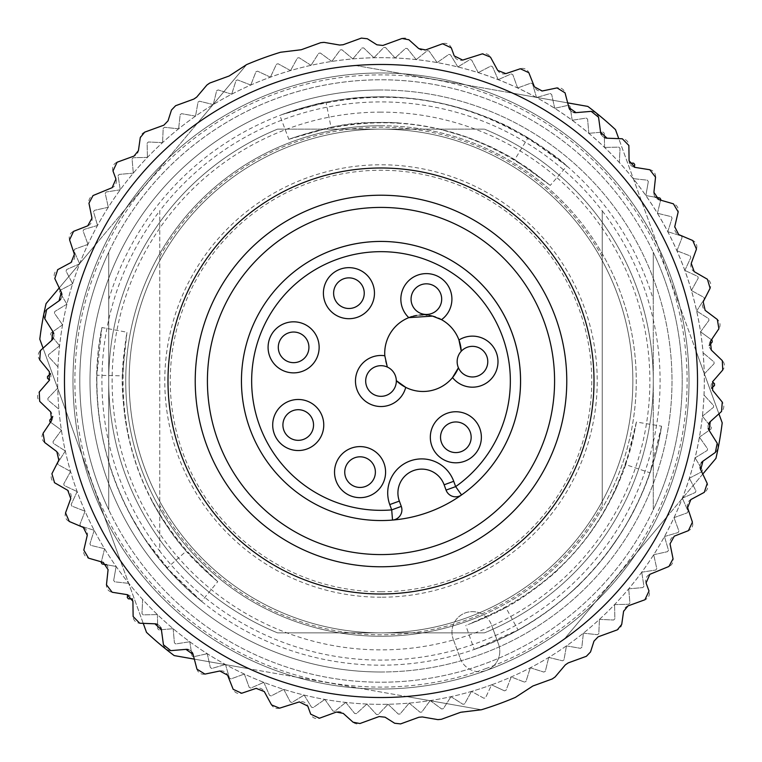 <?xml version="1.0" encoding="UTF-8"?>
<svg xmlns="http://www.w3.org/2000/svg" width="762" height="762" viewBox="0 0 762 762"><rect width="100%" height="100%" fill="white"/><g stroke="black" fill="none" stroke-linecap="round" stroke-linejoin="round"><path stroke-width="0.57" stroke-dasharray="3.81 2.86" d="M428.73 512.131A139.541 139.541 0 0 1 249.869 428.73A139.541 139.541 0 0 1 333.27 249.869A139.541 139.541 0 0 1 512.131 333.27A139.541 139.541 0 0 1 428.73 512.131A139.541 139.541 0 0 0 512.131 333.27A139.541 139.541 0 0 0 333.27 249.869A139.541 139.541 0 0 0 392.535 520.065A10.211 10.211 0 0 0 401.288 506.397L399.355 501.091A23.822 23.822 0 0 1 413.595 470.554A23.822 23.822 0 0 1 444.132 484.794L446.065 490.099A10.211 10.211 0 0 0 461.553 494.948M277.539 632.86L484.461 632.86L277.539 632.86A272.282 272.282 0 0 1 277.539 129.14A272.282 272.282 0 0 0 277.539 632.86M381 671.998A290.998 290.998 0 0 0 671.998 381A290.998 290.998 0 0 0 381 90.002A290.998 290.998 0 0 0 90.002 381A290.998 290.998 0 0 0 381 671.998A290.998 290.998 0 0 0 671.998 381A290.998 290.998 0 0 0 381 90.002A290.998 290.998 0 0 1 671.998 381A290.998 290.998 0 0 1 381 671.998A290.998 290.998 0 0 1 90.002 381A290.998 290.998 0 0 1 381 90.002A290.998 290.998 0 0 0 90.002 381A290.998 290.998 0 0 0 381 671.998M484.461 129.14A272.282 272.282 0 0 1 484.461 632.86A272.282 272.282 0 0 0 484.461 129.14L277.539 129.14L484.461 129.14M381 689.019A308.019 308.019 0 0 0 689.019 381A308.019 308.019 0 0 0 381 72.981A308.019 308.019 0 0 0 72.981 381A308.019 308.019 0 0 0 381 689.019A308.019 308.019 0 0 1 72.981 381A308.019 308.019 0 0 1 381 72.981A308.019 308.019 0 0 1 689.019 381A308.019 308.019 0 0 1 381 689.019A308.019 308.019 0 0 0 689.019 381A308.019 308.019 0 0 0 381 72.981A308.019 308.019 0 0 1 689.019 381A308.019 308.019 0 0 1 381 689.019A308.019 308.019 0 0 1 72.981 381A308.019 308.019 0 0 1 381 72.981A308.019 308.019 0 0 0 72.981 381A308.019 308.019 0 0 0 381 689.019M159.772 256.632A253.794 253.794 0 0 1 602.228 256.632L602.228 210.855A279.092 279.092 0 0 0 159.772 210.855L159.772 551.145A279.092 279.092 0 0 0 602.228 551.145A279.092 279.092 0 0 0 602.228 210.855L602.228 505.368A253.794 253.794 0 0 1 159.772 505.368L159.772 210.855A279.092 279.092 0 0 0 159.772 551.145L159.772 505.368M602.228 256.632L602.228 505.368M381 129.14A251.86 251.86 0 0 1 632.86 381A251.86 251.86 0 0 1 381 632.86A251.86 251.86 0 0 0 632.86 381A251.86 251.86 0 0 0 381 129.14A251.86 251.86 0 0 0 129.14 381A251.86 251.86 0 0 0 381 632.86A251.86 251.86 0 0 1 129.14 381A251.86 251.86 0 0 1 381 129.14A251.86 251.86 0 0 1 632.86 381A251.86 251.86 0 0 1 381 632.86M108.718 299.58A284.197 284.197 0 0 1 653.282 299.58L653.282 252.193A301.209 301.209 0 0 1 653.282 509.807L653.282 252.193A301.209 301.209 0 0 0 84.363 433.302A301.209 301.209 0 0 0 484.022 664.045A301.209 301.209 0 0 0 381 79.791A301.209 301.209 0 0 0 108.718 252.193L108.718 509.807A301.209 301.209 0 0 1 108.718 252.193L108.718 509.807A301.209 301.209 0 0 0 653.282 509.807L653.282 462.42A284.197 284.197 0 0 1 108.718 462.42M653.282 462.42L653.282 299.58M485.699 668.655A306.114 306.114 0 0 0 668.655 276.301A306.114 306.114 0 0 0 276.301 93.345A306.114 306.114 0 0 0 93.345 485.699A306.114 306.114 0 0 0 485.699 668.655M491.585 684.838A323.336 323.336 0 0 1 213.265 104.575A323.336 323.336 0 0 1 599.437 619.382A323.336 323.336 0 0 1 491.585 684.838L485.575 697.725L491.585 684.838A323.336 323.336 0 0 0 331.813 61.427A323.336 323.336 0 0 0 366.893 704.031A323.336 323.336 0 0 0 471.478 691.42L483.946 698.259A333.546 333.546 0 0 0 485.575 697.725A333.546 333.546 0 0 1 483.946 698.259L471.478 691.42A323.336 323.336 0 0 0 491.585 684.838L504.482 690.848L491.585 684.838M101.879 327.517L96.86 375.247L122.377 375.857L126.968 332.222C111.614 431.968 141.875 515.112 217.761 581.654L201.559 601.38C121.768 537.924 81.544 427.415 101.879 327.517L126.968 332.222M474.24 649.462L518.074 629.955L505.844 607.543L468.325 624.488C561.013 587.416 617.039 519.932 636.394 422.034L661.578 426.196C646.643 525.98 572.51 615.344 477.145 648.433L474.24 649.462L465.763 625.383M217.761 581.654L186.195 551.174L167.04 568.052L201.559 601.38M288.846 139.303L331.022 127.206L325.993 102.184L282.75 114.329C386.829 80.162 481.546 97.393 566.88 166.021L550.259 185.404C472.507 122.853 386.22 107.166 291.379 138.351L288.846 139.303L279.854 115.414M636.394 422.034L625.773 464.63L649.967 472.783L661.578 426.196M381 125.74A255.26 255.26 0 0 1 468.306 620.868A255.26 255.26 0 0 1 141.132 468.306A255.26 255.26 0 0 1 381 125.74M566.88 166.021L528.047 137.808L514.76 159.601L550.259 185.404M514.76 159.601C457.533 125.978 396.297 115.176 331.022 127.206M325.993 102.184C397.774 88.925 465.125 100.803 528.047 137.808M122.377 375.857C121.872 442.227 143.142 500.663 186.195 551.174M167.04 568.052C119.672 512.512 96.279 448.237 96.86 375.247M505.844 607.543C563.585 574.805 603.561 527.171 625.773 464.63M649.967 472.783C625.545 541.572 581.587 593.96 518.074 629.955M483.356 614.839A255.26 255.26 0 0 0 617.972 286.121A255.26 255.26 0 0 0 293.694 141.132A255.26 255.26 0 0 0 138.474 460.648A255.26 255.26 0 0 0 483.356 614.839A20.422 20.422 0 0 0 453.19 639.051A20.422 20.422 0 0 1 465.392 612.877A20.422 20.422 0 0 1 491.566 625.078A20.422 20.422 0 0 0 483.356 614.839M666.912 516.807L715.928 458.391A343.757 343.757 0 0 0 722.205 422.834L696.116 351.168A316.525 316.525 0 0 1 666.912 516.807L564.394 638.985A316.525 316.525 0 0 1 406.346 696.506L249.269 668.817A316.525 316.525 0 0 1 120.434 560.708L146.514 632.365A343.757 343.757 0 0 0 174.174 655.577L249.269 668.817M696.116 351.168L615.486 129.635A343.757 343.757 0 0 0 587.826 106.423L512.731 93.183A316.525 316.525 0 0 1 641.566 201.292M95.088 245.193L46.072 303.609A343.757 343.757 0 0 0 39.795 339.166L65.884 410.832A316.525 316.525 0 0 1 95.088 245.193L197.606 123.015A316.525 316.525 0 0 1 355.654 65.494L512.731 93.183M65.884 410.832L120.434 560.708M498.558 644.271L491.566 625.078L498.558 644.271A20.422 20.422 0 0 1 486.347 670.446A20.422 20.422 0 0 0 498.558 644.271M460.172 658.235A20.422 20.422 0 0 0 486.347 670.446A20.422 20.422 0 0 1 460.172 658.235L453.19 639.051L460.172 658.235M700.697 469.678L707.203 483.451A6.81 6.81 0 0 1 704.279 492.347L690.858 499.567A6.81 6.81 0 0 0 687.619 507.702L692.42 522.161A6.81 6.81 0 0 1 688.429 530.647L674.237 536.181A6.81 6.81 0 0 0 670.036 543.868L673.046 558.803A6.81 6.81 0 0 1 668.969 566.442L649.862 574.319A6.81 6.81 0 0 0 646.062 582.94L649.005 591.026A6.81 6.81 0 0 1 644.938 599.751L627.983 605.923A6.81 6.81 0 0 0 623.573 611.362L621.725 624.411A6.81 6.81 0 0 1 617.315 629.85L598.122 636.832L593.979 641.137L590.521 651.996L586.378 656.292L568.147 662.93A6.81 6.81 0 0 0 565.271 664.931L555.107 676.951A6.81 6.81 0 0 1 552.24 678.952L532.895 685.99A6.81 6.81 0 0 0 531.457 686.714L515.369 697.401A343.757 343.757 0 0 1 481.441 709.755L194.329 659.13L193.1 654.425M406.346 696.506L481.441 709.755L462.258 711.899A6.81 6.81 0 0 0 460.686 712.27L441.341 719.309A6.81 6.81 0 0 1 437.855 719.623L422.348 716.956A6.81 6.81 0 0 0 418.862 717.261L400.631 723.9L394.687 723.271L385.058 717.175L379.124 716.547L359.931 723.529A6.81 6.81 0 0 1 353.054 722.195L343.252 713.394A6.81 6.81 0 0 0 336.375 712.06L319.43 718.233A6.81 6.81 0 0 1 310.705 714.165L307.762 706.069A6.81 6.81 0 0 0 299.304 701.916L279.597 708.165A6.81 6.81 0 0 1 271.567 704.926L264.271 691.553A6.81 6.81 0 0 0 256.118 688.362L241.687 693.249A6.81 6.81 0 0 1 233.182 689.315L227.562 675.151A6.81 6.81 0 0 0 219.847 670.998L204.93 674.094A6.81 6.81 0 0 1 196.958 669.16L194.329 659.13M702.774 474.069L564.394 638.985M61.303 292.322L59.226 287.931L246.631 64.599A343.757 343.757 0 0 1 280.559 52.245L299.742 50.102A6.81 6.81 0 0 0 301.314 49.73L320.659 42.691A6.81 6.81 0 0 1 324.145 42.377L339.652 45.044A6.81 6.81 0 0 0 343.138 44.739L361.369 38.1L367.313 38.729L376.942 44.825L382.876 45.453L402.069 38.471A6.81 6.81 0 0 1 408.946 39.805L418.748 48.606A6.81 6.81 0 0 0 425.625 49.94L442.57 43.767A6.81 6.81 0 0 1 451.295 47.835L454.238 55.931A6.81 6.81 0 0 0 462.696 60.084L482.403 53.835A6.81 6.81 0 0 1 490.433 57.074L497.729 70.447A6.81 6.81 0 0 0 505.882 73.638L520.313 68.751A6.81 6.81 0 0 1 528.818 72.685L534.438 86.849A6.81 6.81 0 0 0 542.153 91.002L557.07 87.906A6.81 6.81 0 0 1 565.042 92.84L568.9 107.575M355.654 65.494L567.671 102.87M59.226 287.931L54.797 278.549A6.81 6.81 0 0 1 57.721 269.653L71.142 262.433A6.81 6.81 0 0 0 74.381 254.298L69.58 239.84A6.81 6.81 0 0 1 73.571 231.353L87.763 225.819A6.81 6.81 0 0 0 91.964 218.132L88.954 203.197A6.81 6.81 0 0 1 93.031 195.558L112.138 187.681A6.81 6.81 0 0 0 115.938 179.06L112.995 170.974A6.81 6.81 0 0 1 117.062 162.249L134.017 156.077A6.81 6.81 0 0 0 138.427 150.638L140.275 137.589A6.81 6.81 0 0 1 144.685 132.15L163.878 125.168L168.021 120.863L171.479 110.004L175.622 105.708L193.853 99.07A6.81 6.81 0 0 0 196.729 97.069L206.893 85.049A6.81 6.81 0 0 1 209.76 83.048L229.105 76.01A6.81 6.81 0 0 0 230.543 75.286L246.631 64.599L197.606 123.015M60.731 299.133A6.81 6.81 0 0 0 61.732 296.951M61.741 296.913A6.81 6.81 0 0 0 61.922 294.58M44.863 311.401A6.81 6.81 0 0 1 46.625 309.582L59.074 300.8M154.905 623.802L139.684 623.221A6.81 6.81 0 0 1 133.131 616.515L132.921 601.285A6.81 6.81 0 0 0 127.187 594.655L112.147 592.245A6.81 6.81 0 0 1 106.461 584.797L108.09 569.652A6.81 6.81 0 0 0 103.203 562.385L88.563 558.165A6.81 6.81 0 0 1 83.82 550.088L87.268 535.248A6.81 6.81 0 0 0 83.306 527.437L69.275 521.484A6.81 6.81 0 0 1 65.542 512.883L70.771 498.577A6.81 6.81 0 0 0 67.77 490.347L54.569 482.737A6.81 6.81 0 0 1 51.902 473.754L58.817 460.181A6.81 6.81 0 0 0 56.845 451.647L44.663 442.493A6.81 6.81 0 0 1 43.101 433.254L51.606 420.614A6.81 6.81 0 0 0 50.673 411.909L39.691 401.355A6.81 6.81 0 0 1 39.262 391.982L49.235 380.476A6.81 6.81 0 0 0 49.368 371.713L39.738 359.912A6.81 6.81 0 0 1 40.443 350.558L51.74 340.338M52.921 331.661L44.796 318.773A6.81 6.81 0 0 1 43.863 316.401M53.178 338.48A6.81 6.81 0 0 0 53.816 333.813M143.237 623.364L43.082 348.177M160.677 627.44A6.81 6.81 0 0 0 159.21 625.545M159.182 625.526A6.81 6.81 0 0 0 157.191 624.288M164.249 647.186A6.81 6.81 0 0 1 163.449 644.776L161.392 629.679M185.947 649.367L170.764 650.643A6.81 6.81 0 0 1 168.231 650.377M192.119 652.291A6.81 6.81 0 0 0 190.443 650.596A6.81 6.81 0 0 0 190.433 650.586M190.395 650.567A6.81 6.81 0 0 0 188.271 649.576M607.095 138.198L618.763 138.636L718.918 413.823L710.26 421.662M602.78 136.446A6.81 6.81 0 0 0 602.79 136.455A6.81 6.81 0 0 1 601.323 134.56M602.818 136.474A6.81 6.81 0 0 0 604.809 137.712M597.751 114.814A6.81 6.81 0 0 1 598.551 117.224L600.608 132.321M618.763 138.636L622.316 138.779A6.81 6.81 0 0 1 628.869 145.485L629.079 160.715A6.81 6.81 0 0 0 634.813 167.345L649.853 169.755A6.81 6.81 0 0 1 655.539 177.203L653.91 192.348A6.81 6.81 0 0 0 658.797 199.615L673.437 203.835A6.81 6.81 0 0 1 678.18 211.912L674.732 226.752A6.81 6.81 0 0 0 678.694 234.563L692.725 240.516A6.81 6.81 0 0 1 696.458 249.117L691.229 263.423A6.81 6.81 0 0 0 694.23 271.653L707.431 279.263A6.81 6.81 0 0 1 710.098 288.246L703.183 301.819A6.81 6.81 0 0 0 705.155 310.353L717.337 319.507A6.81 6.81 0 0 1 718.899 328.746L710.394 341.386A6.81 6.81 0 0 0 711.327 350.091L722.309 360.645A6.81 6.81 0 0 1 722.738 370.018L712.765 381.524A6.81 6.81 0 0 0 712.632 390.287L722.262 402.088A6.81 6.81 0 0 1 721.557 411.442L718.918 413.823M708.822 423.52A6.81 6.81 0 0 0 708.184 428.187M709.079 430.34L717.204 443.227A6.81 6.81 0 0 1 718.137 445.599M717.137 450.599A6.81 6.81 0 0 1 715.375 452.418L702.926 461.2M701.269 462.867A6.81 6.81 0 0 0 700.268 465.049M700.259 465.087A6.81 6.81 0 0 0 700.078 467.42M576.053 112.633L591.236 111.357A6.81 6.81 0 0 1 593.769 111.623M569.881 109.709A6.81 6.81 0 0 0 571.557 111.404A6.81 6.81 0 0 0 571.567 111.414M571.605 111.433A6.81 6.81 0 0 0 573.729 112.424M317.459 206.426A185.785 185.785 0 0 0 206.426 444.541A185.785 185.785 0 0 0 563.956 348.739A185.785 185.785 0 0 0 317.459 206.426M458.953 340.004A38.291 38.291 0 0 0 441.531 319.678M438.55 318.192A38.291 38.291 0 0 0 435.559 317.011M429.444 315.449A38.291 38.291 0 0 0 426.806 315.087M426.215 315.039A38.291 38.291 0 0 0 422.948 314.897M419.729 315.039A38.291 38.291 0 0 0 416.547 315.449M413.318 316.144A38.291 38.291 0 0 0 412.204 316.459M408.794 317.64A38.291 38.291 0 0 0 387.315 367.046M467.23 347.262A15.316 15.316 0 0 0 457.267 363.493A15.316 15.316 0 0 0 477.707 376.047A15.316 15.316 0 0 0 487.67 359.826A15.316 15.316 0 0 0 467.23 347.262M452.523 377.59A38.291 38.291 0 0 1 405.727 387.353M375.761 366.608A15.316 15.316 0 0 0 371.065 392.659A15.316 15.316 0 0 0 386.239 395.392A15.316 15.316 0 0 0 390.935 369.341A15.316 15.316 0 0 0 375.761 366.608M431.616 313.534A15.316 15.316 0 0 0 440.769 293.903A15.316 15.316 0 0 0 421.138 284.75A15.316 15.316 0 0 0 411.985 304.381A15.316 15.316 0 0 0 431.616 313.534M450.609 422.881A15.316 15.316 0 0 0 441.455 442.512A15.316 15.316 0 0 0 461.086 451.666A15.316 15.316 0 0 0 470.24 432.035A15.316 15.316 0 0 0 450.609 422.881M354.825 457.733A15.316 15.316 0 0 0 345.672 477.364A15.316 15.316 0 0 0 365.303 486.518A15.316 15.316 0 0 0 374.456 466.887A15.316 15.316 0 0 0 354.825 457.733M292.989 410.623A15.316 15.316 0 0 0 283.835 430.254A15.316 15.316 0 0 0 303.467 439.407A15.316 15.316 0 0 0 312.62 419.776A15.316 15.316 0 0 0 292.989 410.623M288.379 332.956A15.316 15.316 0 0 0 279.216 352.587A15.316 15.316 0 0 0 298.847 361.74A15.316 15.316 0 0 0 308 342.109A15.316 15.316 0 0 0 288.379 332.956M343.691 278.787A15.316 15.316 0 0 0 334.537 298.418A15.316 15.316 0 0 0 354.168 307.572A15.316 15.316 0 0 0 363.322 287.941A15.316 15.316 0 0 0 343.691 278.787M511.226 676.951L506.063 690.21A333.546 333.546 0 0 1 504.482 690.848A333.546 333.546 0 0 0 506.063 690.21L511.226 676.951L524.475 682.104L511.226 676.951M526.018 681.371A333.546 333.546 0 0 1 524.475 682.104A333.546 333.546 0 0 0 526.018 681.371L530.295 667.798L526.018 681.371M530.295 667.798L543.868 672.074L530.295 667.798M545.354 671.236A333.546 333.546 0 0 1 543.868 672.074A333.546 333.546 0 0 0 545.354 671.236L548.735 657.425L545.354 671.236M548.735 657.425L562.556 660.806L548.735 657.425M563.985 659.873A333.546 333.546 0 0 1 562.556 660.806A333.546 333.546 0 0 0 563.985 659.873L566.461 645.862L563.985 659.873M566.461 645.862L580.463 648.329L566.461 645.862M581.835 647.3A333.546 333.546 0 0 1 580.463 648.329A333.546 333.546 0 0 0 581.835 647.3L583.378 633.165L581.835 647.3M583.378 633.165L597.522 634.708L583.378 633.165M598.818 633.603A333.546 333.546 0 0 1 597.522 634.708A333.546 333.546 0 0 0 598.818 633.603L599.437 619.382L598.818 633.603M599.437 619.382L613.658 620.011L599.437 619.382M614.877 618.811A333.546 333.546 0 0 1 613.658 620.011A333.546 333.546 0 0 0 614.877 618.811L614.563 604.59L614.877 618.811M614.563 604.59L628.783 604.276L614.563 604.59M629.926 603.009A333.546 333.546 0 0 1 628.783 604.276A333.546 333.546 0 0 0 629.926 603.009L628.688 588.836L629.926 603.009M628.688 588.836L642.861 587.597L628.688 588.836M643.919 586.254A333.546 333.546 0 0 1 642.861 587.597A333.546 333.546 0 0 0 643.919 586.254L641.747 572.186L643.919 586.254M641.747 572.186L655.815 570.024L641.747 572.186M656.777 568.614A333.546 333.546 0 0 1 655.815 570.024A333.546 333.546 0 0 0 656.777 568.614L653.701 554.726L656.777 568.614M653.701 554.726L667.588 551.65L653.701 554.726M668.455 550.174A333.546 333.546 0 0 1 667.588 551.65A333.546 333.546 0 0 0 668.455 550.174L664.474 536.524L668.455 550.174M664.474 536.524L678.132 532.543L664.474 536.524M678.904 531.019A333.546 333.546 0 0 1 678.132 532.543A333.546 333.546 0 0 0 678.904 531.019L674.037 517.646L678.904 531.019M674.037 517.646L687.41 512.778L674.037 517.646M688.076 511.207A333.546 333.546 0 0 1 687.41 512.778A333.546 333.546 0 0 0 688.076 511.207L682.352 498.186L688.076 511.207M682.352 498.186L695.373 492.462L682.352 498.186M695.935 490.842A333.546 333.546 0 0 1 695.373 492.462A333.546 333.546 0 0 0 695.935 490.842L689.372 478.231L695.935 490.842M689.372 478.231L701.983 471.659L689.372 478.231M702.45 470.011A333.546 333.546 0 0 1 701.983 471.659A333.546 333.546 0 0 0 702.45 470.011L695.068 457.848L702.45 470.011M695.068 457.848L707.231 450.475L695.068 457.848M707.584 448.799A333.546 333.546 0 0 1 707.231 450.475A333.546 333.546 0 0 0 707.584 448.799L699.421 437.15L707.584 448.799M699.421 437.15L711.07 428.987L699.421 437.15M711.317 427.292A333.546 333.546 0 0 1 711.07 428.987A333.546 333.546 0 0 0 711.317 427.292L702.412 416.204L711.317 427.292M702.412 416.204L713.508 407.299L702.412 416.204M713.632 405.594A333.546 333.546 0 0 1 713.508 407.299A333.546 333.546 0 0 0 713.632 405.594L704.031 395.107L713.632 405.594M711.498 388.258L714.518 385.496A333.546 333.546 0 0 0 714.537 383.781L712.508 381.848M704.259 373.942L714.089 363.674L704.259 373.942M714.004 361.96A333.546 333.546 0 0 1 714.089 363.674A333.546 333.546 0 0 0 714.004 361.96L703.107 352.816L714.004 361.96M709.241 345.51L712.251 341.919A333.546 333.546 0 0 0 712.041 340.223L700.573 331.813L712.041 340.223M700.573 331.813L708.984 320.345L700.573 331.813M708.67 318.659A333.546 333.546 0 0 1 708.984 320.345A333.546 333.546 0 0 0 708.67 318.659L696.668 311.02L708.67 318.659M696.668 311.02L704.317 299.018L696.668 311.02M703.888 297.361A333.546 333.546 0 0 1 704.317 299.018A333.546 333.546 0 0 0 703.888 297.361L691.42 290.522L703.888 297.361M691.42 290.522L698.259 278.054L691.42 290.522M697.725 276.425A333.546 333.546 0 0 1 698.259 278.054A333.546 333.546 0 0 0 697.725 276.425L684.838 270.415L697.725 276.425M684.838 270.415L690.848 257.518L684.838 270.415M690.21 255.937A333.546 333.546 0 0 1 690.848 257.518A333.546 333.546 0 0 0 690.21 255.937L676.951 250.774L690.21 255.937M676.951 250.774L682.104 237.525L676.951 250.774M681.371 235.982A333.546 333.546 0 0 1 682.104 237.525A333.546 333.546 0 0 0 681.371 235.982L667.798 231.705L681.371 235.982M667.798 231.705L672.074 218.132L667.798 231.705M671.236 216.646A333.546 333.546 0 0 1 672.074 218.132A333.546 333.546 0 0 0 671.236 216.646L657.425 213.265L671.236 216.646M657.425 213.265L660.806 199.444L657.425 213.265M655.263 197.206L645.862 195.539L648.329 181.537L645.862 195.539L659.873 198.015A333.546 333.546 0 0 1 660.806 199.444M647.3 180.165A333.546 333.546 0 0 1 648.329 181.537A333.546 333.546 0 0 0 647.3 180.165L633.165 178.622L647.3 180.165M634.403 167.269L634.708 164.478A333.546 333.546 0 0 0 633.603 163.182L629.507 163.001M619.382 162.563L620.011 148.342L619.382 162.563M618.811 147.123A333.546 333.546 0 0 1 620.011 148.342A333.546 333.546 0 0 0 618.811 147.123L604.59 147.437L618.811 147.123M604.59 147.437L604.276 133.217L604.59 147.437M603.009 132.074A333.546 333.546 0 0 1 604.276 133.217A333.546 333.546 0 0 0 603.009 132.074L588.836 133.312L603.009 132.074M588.836 133.312L587.597 119.139L588.836 133.312M586.254 118.081A333.546 333.546 0 0 1 587.597 119.139A333.546 333.546 0 0 0 586.254 118.081L572.186 120.253L586.254 118.081M572.186 120.253L570.024 106.185L572.186 120.253M568.614 105.223A333.546 333.546 0 0 1 570.024 106.185A333.546 333.546 0 0 0 568.614 105.223L554.726 108.299L568.614 105.223M554.726 108.299L551.65 94.412L554.726 108.299M550.174 93.545A333.546 333.546 0 0 1 551.65 94.412A333.546 333.546 0 0 0 550.174 93.545L536.524 97.526L550.174 93.545M536.524 97.526L532.543 83.868L536.524 97.526M531.019 83.096A333.546 333.546 0 0 1 532.543 83.868A333.546 333.546 0 0 0 531.019 83.096L517.646 87.963L531.019 83.096M517.646 87.963L512.778 74.59L517.646 87.963M511.207 73.924A333.546 333.546 0 0 1 512.778 74.59A333.546 333.546 0 0 0 511.207 73.924L498.186 79.648L511.207 73.924M498.186 79.648L492.462 66.627L498.186 79.648M490.842 66.065A333.546 333.546 0 0 1 492.462 66.627A333.546 333.546 0 0 0 490.842 66.065L478.231 72.628L490.842 66.065M478.231 72.628L471.659 60.017L478.231 72.628M470.011 59.55A333.546 333.546 0 0 1 471.659 60.017A333.546 333.546 0 0 0 470.011 59.55L457.848 66.932L470.011 59.55M457.848 66.932L450.475 54.769L457.848 66.932M448.799 54.416A333.546 333.546 0 0 1 450.475 54.769A333.546 333.546 0 0 0 448.799 54.416L437.15 62.579L448.799 54.416M437.15 62.579L428.987 50.93L437.15 62.579M427.292 50.683A333.546 333.546 0 0 1 428.987 50.93A333.546 333.546 0 0 0 427.292 50.683L416.204 59.588L427.292 50.683M416.204 59.588L407.299 48.492L416.204 59.588M405.594 48.368A333.546 333.546 0 0 1 407.299 48.492A333.546 333.546 0 0 0 405.594 48.368L395.107 57.969L405.594 48.368M395.107 57.969L385.496 47.482L395.107 57.969M383.781 47.463A333.546 333.546 0 0 1 385.496 47.482A333.546 333.546 0 0 0 383.781 47.463L373.942 57.741L383.781 47.463M373.942 57.741L363.674 47.911L373.942 57.741M361.96 47.996A333.546 333.546 0 0 1 363.674 47.911A333.546 333.546 0 0 0 361.96 47.996L352.816 58.893L361.96 47.996M352.816 58.893L341.919 49.749L352.816 58.893M340.223 49.959A333.546 333.546 0 0 1 341.919 49.749A333.546 333.546 0 0 0 340.223 49.959L331.813 61.427L340.223 49.959M331.813 61.427L320.345 53.016L331.813 61.427M318.659 53.33A333.546 333.546 0 0 1 320.345 53.016A333.546 333.546 0 0 0 318.659 53.33L311.02 65.332L318.659 53.33M311.02 65.332L299.018 57.683L311.02 65.332M297.361 58.112A333.546 333.546 0 0 1 299.018 57.683A333.546 333.546 0 0 0 297.361 58.112L290.522 70.58L297.361 58.112M290.522 70.58L278.054 63.741L290.522 70.58M276.425 64.275A333.546 333.546 0 0 1 278.054 63.741A333.546 333.546 0 0 0 276.425 64.275L270.415 77.162L276.425 64.275M270.415 77.162L257.518 71.152L270.415 77.162M255.937 71.79A333.546 333.546 0 0 1 257.518 71.152A333.546 333.546 0 0 0 255.937 71.79L250.774 85.049L255.937 71.79M250.774 85.049L237.525 79.896L250.774 85.049M235.982 80.629A333.546 333.546 0 0 1 237.525 79.896A333.546 333.546 0 0 0 235.982 80.629L231.705 94.202L235.982 80.629M231.705 94.202L218.132 89.926L231.705 94.202M216.646 90.764A333.546 333.546 0 0 1 218.132 89.926A333.546 333.546 0 0 0 216.646 90.764L213.265 104.575L216.646 90.764M213.265 104.575L199.444 101.194L213.265 104.575M198.015 102.127A333.546 333.546 0 0 1 199.444 101.194A333.546 333.546 0 0 0 198.015 102.127L195.539 116.138L198.015 102.127M195.539 116.138L181.537 113.671L195.539 116.138M180.165 114.7A333.546 333.546 0 0 1 181.537 113.671A333.546 333.546 0 0 0 180.165 114.7L178.622 128.835L180.165 114.7M178.622 128.835L164.478 127.292L178.622 128.835M163.182 128.397A333.546 333.546 0 0 1 164.478 127.292A333.546 333.546 0 0 0 163.182 128.397L162.563 142.618L163.182 128.397M162.563 142.618L148.342 141.989L162.563 142.618M147.123 143.189A333.546 333.546 0 0 1 148.342 141.989A333.546 333.546 0 0 0 147.123 143.189L147.437 157.41L147.123 143.189M147.437 157.41L133.217 157.724L147.437 157.41M132.074 158.991A333.546 333.546 0 0 1 133.217 157.724A333.546 333.546 0 0 0 132.074 158.991L133.312 173.165L132.074 158.991M133.312 173.165L119.139 174.403L133.312 173.165M118.081 175.746A333.546 333.546 0 0 1 119.139 174.403A333.546 333.546 0 0 0 118.081 175.746L120.253 189.814L118.081 175.746M120.253 189.814L106.185 191.976L120.253 189.814M105.223 193.386A333.546 333.546 0 0 1 106.185 191.976A333.546 333.546 0 0 0 105.223 193.386L108.299 207.274L105.223 193.386M108.299 207.274L94.412 210.35L108.299 207.274M93.545 211.826A333.546 333.546 0 0 1 94.412 210.35A333.546 333.546 0 0 0 93.545 211.826L97.526 225.476L93.545 211.826M97.526 225.476L83.868 229.457L97.526 225.476M83.096 230.981A333.546 333.546 0 0 1 83.868 229.457A333.546 333.546 0 0 0 83.096 230.981L87.963 244.354L83.096 230.981M87.963 244.354L74.59 249.222L87.963 244.354M73.924 250.793A333.546 333.546 0 0 1 74.59 249.222A333.546 333.546 0 0 0 73.924 250.793L79.648 263.814L73.924 250.793M79.648 263.814L66.627 269.538L79.648 263.814M66.065 271.158A333.546 333.546 0 0 1 66.627 269.538A333.546 333.546 0 0 0 66.065 271.158L72.628 283.769L66.065 271.158M72.628 283.769L60.017 290.341L72.628 283.769M59.55 291.989A333.546 333.546 0 0 1 60.017 290.341A333.546 333.546 0 0 0 59.55 291.989L66.932 304.152L59.55 291.989M66.932 304.152L54.769 311.525L66.932 304.152M54.416 313.201A333.546 333.546 0 0 1 54.769 311.525A333.546 333.546 0 0 0 54.416 313.201L62.579 324.85L54.416 313.201M62.579 324.85L50.93 333.013L62.579 324.85M50.683 334.708A333.546 333.546 0 0 1 50.93 333.013A333.546 333.546 0 0 0 50.683 334.708L59.588 345.796L50.683 334.708M59.588 345.796L48.492 354.701L59.588 345.796M48.368 356.406A333.546 333.546 0 0 1 48.492 354.701A333.546 333.546 0 0 0 48.368 356.406L57.969 366.893L48.368 356.406M50.502 373.742L47.482 376.504A333.546 333.546 0 0 0 47.463 378.219L49.492 380.152M57.741 388.058L47.911 398.326L57.741 388.058M47.996 400.04A333.546 333.546 0 0 1 47.911 398.326A333.546 333.546 0 0 0 47.996 400.04L58.893 409.184L47.996 400.04M52.759 416.49L49.749 420.081A333.546 333.546 0 0 0 49.959 421.777L61.427 430.187L49.959 421.777M61.427 430.187L53.016 441.655L61.427 430.187M53.33 443.341A333.546 333.546 0 0 1 53.016 441.655A333.546 333.546 0 0 0 53.33 443.341L65.332 450.98L53.33 443.341M65.332 450.98L57.683 462.982L65.332 450.98M58.112 464.639A333.546 333.546 0 0 1 57.683 462.982A333.546 333.546 0 0 0 58.112 464.639L70.58 471.478L58.112 464.639M70.58 471.478L63.741 483.946L70.58 471.478M64.275 485.575A333.546 333.546 0 0 1 63.741 483.946A333.546 333.546 0 0 0 64.275 485.575L77.162 491.585L64.275 485.575M77.162 491.585L71.152 504.482L77.162 491.585M71.79 506.063A333.546 333.546 0 0 1 71.152 504.482A333.546 333.546 0 0 0 71.79 506.063L85.049 511.226L71.79 506.063M85.049 511.226L79.896 524.475L85.049 511.226M80.629 526.018A333.546 333.546 0 0 1 79.896 524.475A333.546 333.546 0 0 0 80.629 526.018L94.202 530.295L80.629 526.018M94.202 530.295L89.926 543.868L94.202 530.295M90.764 545.354A333.546 333.546 0 0 1 89.926 543.868A333.546 333.546 0 0 0 90.764 545.354L104.575 548.735L90.764 545.354M104.575 548.735L101.194 562.556L104.575 548.735M106.737 564.794L116.138 566.461L113.671 580.463L116.138 566.461L102.127 563.985A333.546 333.546 0 0 1 101.194 562.556M114.7 581.835A333.546 333.546 0 0 1 113.671 580.463A333.546 333.546 0 0 0 114.7 581.835L128.835 583.378L114.7 581.835M127.597 594.731L127.292 597.522A333.546 333.546 0 0 0 128.397 598.818L132.493 598.999M142.618 599.437L141.989 613.658L142.618 599.437M143.189 614.877A333.546 333.546 0 0 1 141.989 613.658A333.546 333.546 0 0 0 143.189 614.877L157.41 614.563L143.189 614.877M157.41 614.563L157.724 628.783L157.41 614.563M158.991 629.926A333.546 333.546 0 0 1 157.724 628.783A333.546 333.546 0 0 0 158.991 629.926L173.165 628.688L158.991 629.926M173.165 628.688L174.403 642.861L173.165 628.688M175.746 643.919A333.546 333.546 0 0 1 174.403 642.861A333.546 333.546 0 0 0 175.746 643.919L189.814 641.747L175.746 643.919M189.814 641.747L191.976 655.815L189.814 641.747M193.386 656.777A333.546 333.546 0 0 1 191.976 655.815A333.546 333.546 0 0 0 193.386 656.777L207.274 653.701L193.386 656.777M207.274 653.701L210.35 667.588L207.274 653.701M211.826 668.455A333.546 333.546 0 0 1 210.35 667.588A333.546 333.546 0 0 0 211.826 668.455L225.476 664.474L211.826 668.455M225.476 664.474L229.457 678.132L225.476 664.474M230.981 678.904A333.546 333.546 0 0 1 229.457 678.132A333.546 333.546 0 0 0 230.981 678.904L244.354 674.037L230.981 678.904M244.354 674.037L249.222 687.41L244.354 674.037M250.793 688.076A333.546 333.546 0 0 1 249.222 687.41A333.546 333.546 0 0 0 250.793 688.076L263.814 682.352L250.793 688.076M263.814 682.352L269.538 695.373L263.814 682.352M271.158 695.935A333.546 333.546 0 0 1 269.538 695.373A333.546 333.546 0 0 0 271.158 695.935L283.769 689.372L271.158 695.935M283.769 689.372L290.341 701.983L283.769 689.372M291.989 702.45A333.546 333.546 0 0 1 290.341 701.983A333.546 333.546 0 0 0 291.989 702.45L304.152 695.068L291.989 702.45M304.152 695.068L311.525 707.231L304.152 695.068M313.201 707.584A333.546 333.546 0 0 1 311.525 707.231A333.546 333.546 0 0 0 313.201 707.584L324.85 699.421L313.201 707.584M324.85 699.421L333.013 711.07L324.85 699.421M334.708 711.317A333.546 333.546 0 0 1 333.013 711.07A333.546 333.546 0 0 0 334.708 711.317L345.796 702.412L334.708 711.317M345.796 702.412L354.701 713.508L345.796 702.412M356.406 713.632A333.546 333.546 0 0 1 354.701 713.508A333.546 333.546 0 0 0 356.406 713.632L366.893 704.031L356.406 713.632M366.893 704.031L376.504 714.518L366.893 704.031M378.219 714.537A333.546 333.546 0 0 1 376.504 714.518A333.546 333.546 0 0 0 378.219 714.537L388.058 704.259L378.219 714.537M388.058 704.259L398.326 714.089L388.058 704.259M400.04 714.004A333.546 333.546 0 0 1 398.326 714.089A333.546 333.546 0 0 0 400.04 714.004L409.184 703.107L400.04 714.004M409.184 703.107L420.081 712.251L409.184 703.107M421.777 712.041A333.546 333.546 0 0 1 420.081 712.251A333.546 333.546 0 0 0 421.777 712.041L430.187 700.573L421.777 712.041M430.187 700.573L441.655 708.984L430.187 700.573M443.341 708.67A333.546 333.546 0 0 1 441.655 708.984A333.546 333.546 0 0 0 443.341 708.67L450.98 696.668L443.341 708.67M450.98 696.668L462.982 704.317L450.98 696.668M464.639 703.888A333.546 333.546 0 0 1 462.982 704.317A333.546 333.546 0 0 0 464.639 703.888L471.478 691.42L464.639 703.888M381 597.217A216.218 216.218 0 0 1 164.782 381A216.218 216.218 0 0 1 381 164.782A216.218 216.218 0 0 1 597.217 381A216.218 216.218 0 0 1 381 597.217M381 591.75A210.75 210.75 0 0 1 170.25 381A210.75 210.75 0 0 1 381 170.25A210.75 210.75 0 0 1 591.75 381A210.75 210.75 0 0 1 381 591.75M381 112.119A268.881 268.881 0 0 0 112.119 381A268.881 268.881 0 0 0 381 649.881A268.881 268.881 0 0 0 649.881 381A268.881 268.881 0 0 0 381 112.119M289.989 138.875C321.497 128.159 347.872 122.739 369.103 122.606C398.764 121.977 398.659 123.234 401.507 123.149M438.55 128.816L468.278 137.503L491.28 147.018L508.063 155.696L528.437 168.459L549.335 184.604M402.965 97.66C398.031 97.631 398.859 96.393 368.065 97.098C353.463 97.393 335.166 100.032 313.172 105.023C299.047 108.709 288.293 112.043 280.911 115.014C305.381 106.813 320.878 102.441 327.384 101.908L343.986 99.231C364.684 96.403 387.296 96.679 389.611 96.936M444.417 103.975L467.173 110.185C483.137 115.605 494.147 119.882 500.196 123.015C506.406 124.387 552.802 151.657 566.023 165.287M128.683 437.95L125.273 419.891C121.282 385.077 120.539 374.561 126.749 333.404M216.827 580.882C196.996 564.194 180.985 546.878 168.802 528.914L160.239 515.807L151.105 499.567M200.711 600.685L170.536 571.976L143.961 537.782L129.245 512.855M103.394 441.817L100.022 423.653C95.231 392.487 95.783 360.807 101.679 328.603M562.404 565.385C557.774 568.557 563.689 567.919 523.103 597.132C507.349 607.733 488.623 617.02 466.925 624.973M636.194 423.253L632.936 439.607L629.021 454.428L615.582 489.985L602.009 515.398L587.207 537.162M661.397 427.311C657.101 449.58 655.892 458.048 643.195 490.642C630.993 517.846 632.46 513.655 621.23 532.848L607.676 552.421M579.901 583.987C579.396 585.187 570.7 592.731 553.803 606.619C525.656 627.155 510.416 635.775 475.307 649.091"/><path stroke-width="1.14" d="M440.369 544.116A173.584 173.584 0 0 0 544.116 321.631A173.584 173.584 0 0 0 321.631 217.884A173.584 173.584 0 0 0 217.884 440.369A173.584 173.584 0 0 0 440.369 544.116M446.065 490.099L455.657 486.613L453.723 481.298A34.033 34.033 0 0 0 410.099 460.953A34.033 34.033 0 0 0 389.763 504.577L391.697 509.892L401.288 506.397L399.355 501.091A23.822 23.822 0 0 1 413.595 470.554A23.822 23.822 0 0 1 444.132 484.794L446.065 490.099A10.211 10.211 0 0 0 461.553 494.948L455.657 486.613A129.33 129.33 0 0 0 336.766 259.471A129.33 129.33 0 0 0 391.697 509.892L392.535 520.065A10.211 10.211 0 0 0 401.288 506.397A10.211 10.211 0 0 1 392.535 520.065A139.541 139.541 0 0 0 504.634 316.287A139.541 139.541 0 0 0 244.697 410.899A139.541 139.541 0 0 0 428.73 512.131M188.271 649.576A6.81 6.81 0 0 0 185.947 649.367L193.1 654.425L196.958 669.16L204.93 674.094L219.847 670.998L227.562 675.151L233.182 689.315L241.687 693.249L256.118 688.362L264.271 691.553L271.567 704.926L279.597 708.165L299.304 701.916L307.762 706.069L310.705 714.165L319.43 718.233L336.375 712.06L343.252 713.394L353.054 722.195L359.931 723.529L379.124 716.547L385.086 717.194L394.659 723.252L400.631 723.9L418.862 717.261L422.348 716.956L437.855 719.623L441.341 719.309L460.686 712.27L481.441 709.755A343.757 343.757 0 0 0 515.369 697.401L532.895 685.99L552.24 678.952L555.107 676.951L565.271 664.931L568.147 662.93L586.378 656.292L590.531 651.958L593.969 641.166L598.122 636.832L617.315 629.85L621.725 624.411L623.573 611.362L627.983 605.923L644.938 599.751L649.005 591.026L646.062 582.94L649.862 574.319L668.969 566.442L673.046 558.803L670.036 543.868L674.237 536.181L688.429 530.647L692.42 522.161L687.619 507.702L690.858 499.567L704.279 492.347L707.203 483.451L700.697 469.678L702.926 461.2A6.81 6.81 0 0 0 701.269 462.867M185.947 649.367L170.764 650.643L163.449 644.776L161.392 629.679L154.905 623.802L139.684 623.221L133.131 616.515L132.921 601.285L127.187 594.655L112.147 592.245L106.461 584.797L108.09 569.652L103.203 562.385L88.563 558.165L83.82 550.088L87.268 535.248L83.306 527.437L69.275 521.484L65.542 512.883L70.771 498.577L67.77 490.347L54.569 482.737L51.902 473.754L58.817 460.181L56.845 451.647L44.663 442.493L43.101 433.254L51.606 420.614L50.673 411.909L39.691 401.355L39.262 391.982L49.235 380.476L49.368 371.713L39.738 359.912L40.443 350.558L51.74 340.338L52.921 331.661L44.796 318.773L46.625 309.582L59.074 300.8L61.303 292.322L54.797 278.549L57.721 269.653L71.142 262.433L74.381 254.298L69.58 239.84L73.571 231.353L87.763 225.819L91.964 218.132L88.954 203.197L93.031 195.558L112.138 187.681L115.938 179.06L112.995 170.974L117.062 162.249L134.017 156.077L138.427 150.638L140.275 137.589L144.685 132.15L163.878 125.168L168.031 120.834L171.469 110.042L175.622 105.708L193.853 99.07L196.729 97.069L206.893 85.049L209.76 83.048L229.105 76.01L246.631 64.599A343.757 343.757 0 0 1 280.559 52.245L301.314 49.73L320.659 42.691L324.145 42.377L339.652 45.044L343.138 44.739L361.369 38.1L367.341 38.748L376.914 44.806L382.876 45.453L402.069 38.471L408.946 39.805L418.748 48.606L425.625 49.94L442.57 43.767L451.295 47.835L454.238 55.931L462.696 60.084L482.403 53.835L490.433 57.074L497.729 70.447L505.882 73.638L520.313 68.751L528.818 72.685L534.438 86.849L542.153 91.002L557.07 87.906L565.042 92.84L568.9 107.575L576.053 112.633L591.236 111.357L598.551 117.224L600.608 132.321L607.095 138.198L622.316 138.779L628.869 145.485L629.079 160.715L634.813 167.345L649.853 169.755L655.539 177.203L653.91 192.348L658.797 199.615L673.437 203.835L678.18 211.912L674.732 226.752L678.694 234.563L692.725 240.516L696.458 249.117L691.229 263.423L694.23 271.653L707.431 279.263L710.098 288.246L703.183 301.819L705.155 310.353L717.337 319.507L718.899 328.746L710.394 341.386L711.327 350.091L722.309 360.645L722.738 370.018L712.765 381.524L712.632 390.287L722.262 402.088L721.557 411.442L710.26 421.662L709.079 430.34L717.204 443.227L715.375 452.418L702.926 461.2M489.261 678.437A316.525 316.525 0 0 0 678.437 272.739A316.525 316.525 0 0 0 272.739 83.563A316.525 316.525 0 0 0 83.563 489.261A316.525 316.525 0 0 0 489.261 678.437M618.763 138.636L615.486 129.635A343.757 343.757 0 0 0 587.826 106.423L567.671 102.87M59.226 287.931L46.072 303.609A343.757 343.757 0 0 0 43.872 313.811A6.81 6.81 0 0 1 44.863 311.401M59.074 300.8A6.81 6.81 0 0 0 60.731 299.133M61.922 294.58A6.81 6.81 0 0 0 61.303 292.322M43.863 316.401A6.81 6.81 0 0 1 43.872 313.811A343.757 343.757 0 0 0 39.795 339.166L43.082 348.177M51.74 340.338A6.81 6.81 0 0 0 53.178 338.48M53.816 333.813A6.81 6.81 0 0 0 52.921 331.661M161.392 629.679A6.81 6.81 0 0 0 160.677 627.44M157.191 624.288A6.81 6.81 0 0 0 154.905 623.802M168.231 650.377A6.81 6.81 0 0 1 164.249 647.186M193.1 654.425A6.81 6.81 0 0 0 192.119 652.291M143.237 623.364L146.514 632.365A343.757 343.757 0 0 0 174.174 655.577L194.329 659.13M718.137 445.599A6.81 6.81 0 0 1 718.128 448.189A343.757 343.757 0 0 0 722.205 422.834L718.918 413.823M604.809 137.712A6.81 6.81 0 0 0 607.095 138.198M600.608 132.321A6.81 6.81 0 0 0 601.323 134.56M593.769 111.623A6.81 6.81 0 0 1 597.751 114.814M710.26 421.662A6.81 6.81 0 0 0 708.822 423.52M708.184 428.187A6.81 6.81 0 0 0 709.079 430.34M702.774 474.069L715.928 458.391A343.757 343.757 0 0 0 718.128 448.189A6.81 6.81 0 0 1 717.137 450.599M700.078 467.42A6.81 6.81 0 0 0 700.697 469.678M568.9 107.575A6.81 6.81 0 0 0 569.881 109.709M573.729 112.424A6.81 6.81 0 0 0 576.053 112.633M453.857 581.158A213.008 213.008 0 0 1 180.842 453.857A213.008 213.008 0 0 1 308.143 180.842A213.008 213.008 0 0 1 581.158 308.143A213.008 213.008 0 0 1 453.857 581.158M444.541 555.574A185.785 185.785 0 0 1 206.426 444.541A185.785 185.785 0 0 1 317.459 206.426A185.785 185.785 0 0 1 555.574 317.459A185.785 185.785 0 0 1 444.541 555.574M409.165 317.487A38.291 38.291 0 0 0 408.794 317.64L432.549 316.106L441.531 319.678A38.291 38.291 0 0 1 458.953 340.004L461.248 351.234A38.291 38.291 0 0 0 458.953 340.004A25.527 25.527 0 0 1 493.586 347.32A25.527 25.527 0 0 1 487.613 382.2A25.527 25.527 0 0 1 452.523 377.59A38.291 38.291 0 0 1 396.316 380.638A15.316 15.316 0 0 0 387.315 367.046L384.81 355.759A38.291 38.291 0 0 1 408.794 317.64A25.527 25.527 0 0 1 417.643 275.149A25.527 25.527 0 0 1 441.531 319.678A38.291 38.291 0 0 0 438.55 318.192M384.81 355.759A25.527 25.527 0 0 0 355.902 376.342A25.527 25.527 0 0 0 375.485 405.927A25.527 25.527 0 0 0 405.727 387.353L396.316 380.638A15.316 15.316 0 0 1 366.608 386.239A15.316 15.316 0 0 1 387.315 367.046M464.582 461.267A25.527 25.527 0 0 1 431.863 446.008A25.527 25.527 0 0 1 447.113 413.29A25.527 25.527 0 0 1 479.831 428.549A25.527 25.527 0 0 1 464.582 461.267M368.789 496.119A25.527 25.527 0 0 1 336.071 480.86A25.527 25.527 0 0 1 351.33 448.142A25.527 25.527 0 0 1 384.048 463.401A25.527 25.527 0 0 1 368.789 496.119M306.962 448.999A25.527 25.527 0 0 1 274.244 433.74A25.527 25.527 0 0 1 289.503 401.022A25.527 25.527 0 0 1 322.221 416.281A25.527 25.527 0 0 1 306.962 448.999M302.343 371.332A25.527 25.527 0 0 1 269.624 356.083A25.527 25.527 0 0 1 284.883 323.364A25.527 25.527 0 0 1 317.602 338.614A25.527 25.527 0 0 1 302.343 371.332M357.664 317.163A25.527 25.527 0 0 1 324.945 301.914A25.527 25.527 0 0 1 340.204 269.196A25.527 25.527 0 0 1 372.923 284.445A25.527 25.527 0 0 1 357.664 317.163M435.559 317.011A38.291 38.291 0 0 0 429.444 315.449M426.806 315.087A38.291 38.291 0 0 0 426.215 315.039M422.948 314.897A38.291 38.291 0 0 0 419.729 315.039M416.547 315.449A38.291 38.291 0 0 0 413.318 316.144M412.204 316.459A38.291 38.291 0 0 0 409.537 317.344M458.419 367.76A15.316 15.316 0 0 0 477.707 376.047A15.316 15.316 0 0 0 486.861 356.416A15.316 15.316 0 0 0 461.248 351.234A15.316 15.316 0 0 0 458.419 367.76L452.523 377.59A38.291 38.291 0 0 0 458.419 367.76M431.616 313.534A15.316 15.316 0 0 1 411.985 304.381A15.316 15.316 0 0 1 421.138 284.75A15.316 15.316 0 0 1 440.769 293.903A15.316 15.316 0 0 1 431.616 313.534M461.086 451.666A15.316 15.316 0 0 1 441.455 442.512A15.316 15.316 0 0 1 450.609 422.881A15.316 15.316 0 0 1 470.24 432.035A15.316 15.316 0 0 1 461.086 451.666M365.303 486.518A15.316 15.316 0 0 1 345.672 477.364A15.316 15.316 0 0 1 354.825 457.733A15.316 15.316 0 0 1 374.456 466.887A15.316 15.316 0 0 1 365.303 486.518M303.467 439.407A15.316 15.316 0 0 1 283.835 430.254A15.316 15.316 0 0 1 292.989 410.623A15.316 15.316 0 0 1 312.62 419.776A15.316 15.316 0 0 1 303.467 439.407M298.847 361.74A15.316 15.316 0 0 1 279.216 352.587A15.316 15.316 0 0 1 288.379 332.956A15.316 15.316 0 0 1 308 342.109A15.316 15.316 0 0 1 298.847 361.74M354.168 307.572A15.316 15.316 0 0 1 334.537 298.418A15.316 15.316 0 0 1 343.691 278.787A15.316 15.316 0 0 1 363.322 287.941A15.316 15.316 0 0 1 354.168 307.572M712.508 381.848L714.537 383.781A333.546 333.546 0 0 1 714.518 385.496L711.498 388.258M711.46 339.795L712.041 340.223A333.546 333.546 0 0 1 712.251 341.919L709.241 345.51M655.263 197.206L659.873 198.015A333.546 333.546 0 0 1 660.806 199.444L660.635 200.149M629.507 163.001L633.603 163.182A333.546 333.546 0 0 1 634.708 164.478L634.403 167.269M49.492 380.152L47.463 378.219A333.546 333.546 0 0 1 47.482 376.504L50.502 373.742M50.54 422.205L49.959 421.777A333.546 333.546 0 0 1 49.749 420.081L52.759 416.49M106.737 564.794L102.127 563.985A333.546 333.546 0 0 1 101.194 562.556L101.365 561.851M132.493 598.999L128.397 598.818A333.546 333.546 0 0 1 127.292 597.522L127.597 594.731M461.553 494.948A139.541 139.541 0 0 0 333.27 249.869M444.132 484.794L453.723 481.298M389.763 504.577L399.355 501.091"/></g></svg>
